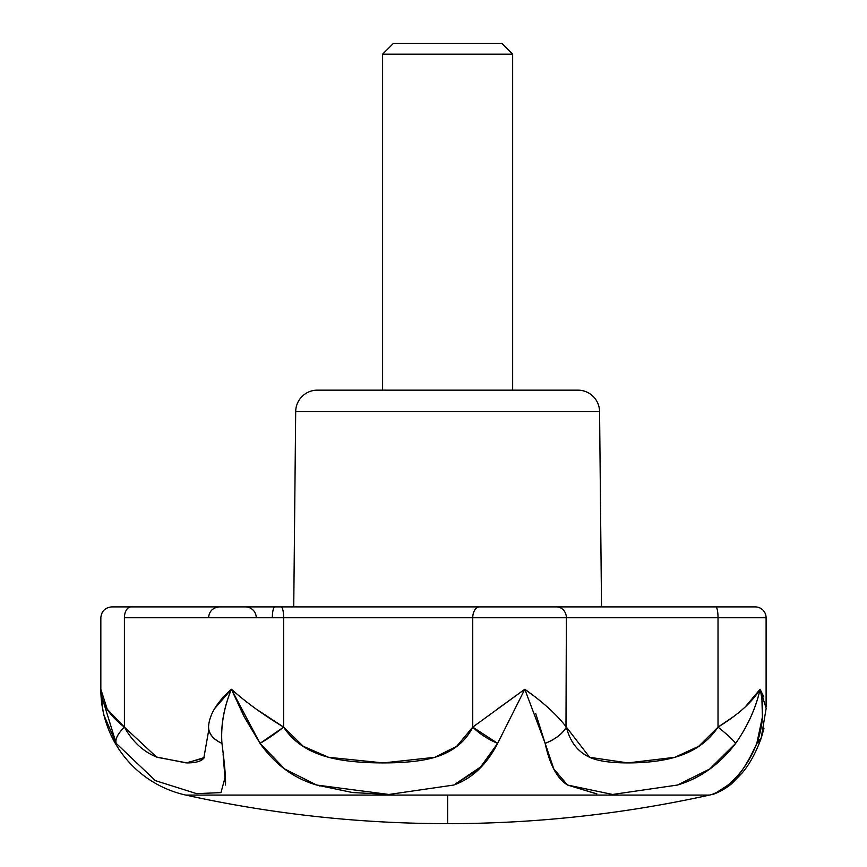 <?xml version="1.0" encoding="UTF-8"?>
<svg xmlns="http://www.w3.org/2000/svg" width="867" height="867" viewBox="0 0 867 867"><rect width="100%" height="100%" fill="white"/><g stroke="black" fill="none" stroke-linecap="round" stroke-linejoin="round"><path stroke-width="1.3" d="M204.493 757.303C202.239 761.031 196.451 762.906 187.131 762.906L157.22 757.314C143.478 751.852 132.543 741.794 124.404 727.12A32.513 12.171 148.5 0 0 116.189 743.355L104.701 716.976C103.433 715.73 102.143 706.497 100.832 689.254A108.375 108.375 0 0 0 185.831 795.082C272.065 814.091 359.328 823.617 447.632 823.65C535.936 823.617 623.2 814.091 709.434 795.082L447.632 795.082L447.632 823.65C359.328 823.617 272.065 814.091 185.831 795.082L709.434 795.082A108.375 108.375 0 0 0 712.067 794.465C712.045 795.342 717.399 792.189 728.117 785.014C737.449 778.891 747.018 764.997 756.815 743.355L762.418 716.976L761.952 700.536M295.69 411.608L599.574 411.608A21.675 21.675 0 0 0 577.899 390.15L317.365 390.15A21.675 21.675 0 0 0 295.69 411.608L293.74 606.9L295.69 411.608A21.675 21.675 0 0 1 317.365 390.15L577.899 390.15A21.675 21.675 0 0 1 599.574 411.608L295.69 411.608M601.525 606.9L599.574 411.608L601.525 606.9M565.988 726.589L566.368 617.737A10.838 9.83 -90 0 0 556.538 606.9L131.036 606.9A10.838 6.633 90 0 0 124.404 617.737L208.535 617.737M674.775 757.324L627.914 762.906C646.013 762.906 661.651 761.042 674.84 757.314C661.673 761.031 646.023 762.906 627.914 762.906C610.531 762.906 597.775 761.042 589.658 757.314C577.812 751.852 570.053 741.794 566.368 727.12L566.368 617.737L766.103 617.737A10.838 10.838 0 0 0 755.265 606.9A10.838 10.838 0 0 1 766.103 617.737L718.017 617.737L718.017 727.12L734.316 716.055M208.579 730.989L203.799 758.17L186.091 762.895L156.472 756.999L124.404 727.12L106.923 708.881L104.669 704.893M761.649 736.636A32.513 17.795 -160.9 0 1 761.334 737.73A32.513 17.795 -160.9 0 1 756.815 743.355C740.624 785.144 711.569 795.191 712.067 794.465L716.532 792.514L728.052 785.058C717.377 792.2 712.045 795.332 712.067 794.465A108.375 108.375 0 0 1 709.434 795.082C623.2 814.091 535.936 823.617 447.632 823.65L447.632 795.082L185.831 795.082A108.375 108.375 0 0 1 100.832 689.254L100.832 617.737L100.832 689.254L107.356 709.585M388.958 794.465L352.511 792.536L316.661 785.036C293.848 778.382 274.98 764.488 260.024 743.355L231.402 689.254C216.999 702.075 209.38 714.516 208.557 726.568L208.557 726.199M214.68 708.577L231.402 689.254C223.751 707.906 220.597 725.939 221.941 743.355C224.737 764.878 225.908 778.772 225.463 785.047M745.132 707.028L760.088 689.254C755.905 707.949 747.766 725.972 735.682 743.355C719.708 764.347 700.287 778.252 677.441 785.047M596.864 793.879L567.517 785.036C557.167 778.631 549.711 764.737 545.137 743.355L535.654 713.357M255.906 708.881L283.639 727.12L283.639 617.737L566.368 617.737L472.743 617.737L472.743 727.12L497.636 743.355C486.734 764.618 472.103 778.523 453.755 785.047M319.164 785.827L319.945 786.066M453.788 785.036L482.713 765.55M567.517 785.036L596.485 793.847M677.463 785.036L677.485 785.036C700.319 778.23 719.718 764.336 735.682 743.355L736.777 741.762L735.682 743.355C747.907 725.744 756.035 707.71 760.088 689.254L763.892 697.003M225.485 784.787L223.112 754.149M556.538 606.9A10.838 9.83 90 0 1 566.368 617.737L718.017 617.737A10.838 2.254 -90 0 0 715.763 606.9L479.635 606.9A10.838 6.882 90 0 0 472.743 617.737L472.743 727.12L473.545 726.503M497.625 708.881L524.806 689.254L533.075 695.442M208.557 726.568L208.568 727.12C208.795 733.861 213.249 739.269 221.941 743.355C220.695 725.896 223.849 707.862 231.402 689.254L241.373 697.816M497.636 743.355A32.513 12.637 -149.1 0 1 472.743 727.12L456.736 746.27L434.866 757.303L383.301 762.906L328.626 757.314L303.244 746.281L283.639 727.12A32.513 4.725 143.1 0 1 260.024 743.355L284.712 768.996L316.661 785.036L388.915 794.465L453.755 785.047L479.169 768.986L497.636 743.355L524.806 689.254L472.743 727.12C465.438 741.794 452.812 751.852 434.866 757.303C422.489 761.031 405.301 762.906 383.301 762.906C361.04 762.906 342.823 761.042 328.626 757.314C308.121 751.852 293.122 741.794 283.639 727.12L283.639 617.737L124.404 617.737A10.838 6.633 -90 0 1 131.036 606.9L111.67 606.9C105.113 607.572 101.504 611.181 100.832 617.737M116.189 743.355C114.943 739.291 117.684 733.883 124.404 727.12L124.404 617.737L124.404 727.12C108.603 714.896 100.745 702.27 100.832 689.254L100.94 693.828L116.189 743.355L155.356 780.625L196.636 793.652L220.977 792.601L225.463 775.976M674.84 757.314L674.851 757.303C693.86 751.852 708.241 741.794 718.017 727.12L698.726 746.27L674.851 757.303L627.914 762.906L589.658 757.314L566.368 727.12A32.513 18.055 162 0 1 545.137 743.355L553.818 768.996L567.517 785.036L612.601 794.465L677.441 785.047L709.77 768.986L735.682 743.355A32.513 4.14 -142.9 0 0 718.017 727.12L718.017 617.737A10.838 2.254 90 0 0 715.763 606.9L755.265 606.9M281.071 606.9L219.394 606.9C212.838 607.572 209.229 611.181 208.557 617.737L283.639 617.737A10.838 2.568 -90 0 0 281.071 606.9A10.838 2.568 90 0 1 283.639 617.737L472.743 617.737A10.838 6.882 -90 0 1 479.635 606.9L196.137 606.9M157.155 757.281L186.958 762.906L204.341 757.52M221.941 743.355A32.513 19.898 179.3 0 1 208.557 727.511L208.579 731.282M260.024 743.355L283.639 727.12C263.384 714.896 245.979 702.281 231.402 689.254L244.169 716.771L260.024 743.355M760.088 689.254C764.358 707.71 763.274 725.744 756.815 743.355L761.237 737.839L766.168 708.306L760.088 689.254C752.144 702.172 738.12 714.798 718.017 727.12M545.137 743.355C555.303 739.269 562.39 733.861 566.368 727.12C556.928 714.776 543.078 702.162 524.806 689.254L545.137 743.355M763.925 728.659L761.334 737.763C755.937 752.751 749.456 764.575 741.903 773.245L732.908 782.446C727.012 788.84 711.905 795.407 712.089 794.454L717.052 792.828M256.242 617.737A10.838 10.838 -90 0 0 245.632 606.9M272.336 617.737A10.838 2.568 90 0 1 274.893 606.9M393.445 43.35L382.607 54.188L512.657 54.188L501.82 43.35L512.657 54.188L382.607 54.188L382.607 390.15L382.607 54.188L393.445 43.35L501.82 43.35M512.657 390.15L512.657 54.188L512.657 390.15M766.103 706.703L766.103 617.737M100.94 693.828L100.832 689.254M761.334 737.763L760.684 739.573"/></g></svg>
